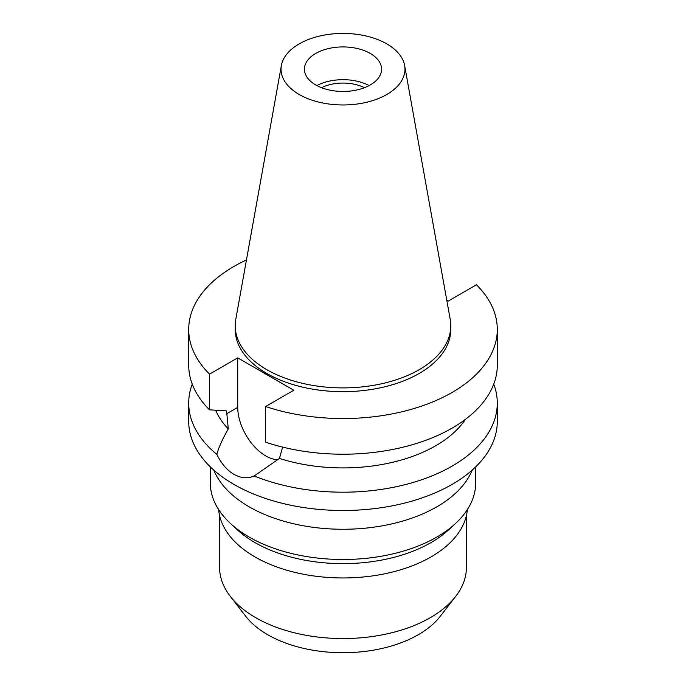 <?xml version="1.0" encoding="UTF-8"?>
<svg xmlns="http://www.w3.org/2000/svg" width="686" height="686" viewBox="0 0 686 686"><rect width="100%" height="100%" fill="white"/><g stroke="black" fill="none" stroke-linecap="round" stroke-linejoin="round"><path stroke-width="1.03" d="M315.723 53.448A38.57 22.269 0 0 0 304.43 69.192A38.57 22.269 0 0 0 328.242 89.763A38.57 22.269 0 0 0 370.277 84.935A38.57 22.269 0 0 0 381.57 69.192A38.57 22.269 0 0 0 357.758 48.62A38.57 22.269 0 0 0 315.723 53.448M316.863 85.57A38.57 22.269 180 0 1 369.137 85.57M364.463 87.697A32.705 18.882 0 0 0 321.537 87.697M219.571 515.52L219.571 567.296A123.429 71.258 0 0 0 230.325 596.391L245.777 616.337A106.502 61.491 0 0 0 418.306 634.713A106.502 61.491 0 0 0 440.223 616.337L455.675 596.391A123.429 71.258 0 0 0 466.429 567.296L466.429 515.52M230.325 596.391A123.429 71.258 0 0 0 430.276 617.683A123.429 71.258 0 0 0 455.675 596.391M218.645 509.604A124.509 71.884 0 0 0 298.196 573.144A124.509 71.884 0 0 0 431.04 556.903A124.509 71.884 0 0 0 467.355 509.604M455.281 523.71L448.361 530.055A124.509 71.884 180 0 1 431.04 542.583A124.509 71.884 180 0 1 237.639 530.055L230.719 523.71A132.69 76.609 0 0 0 436.819 537.061A132.69 76.609 0 0 0 455.281 523.71A132.69 76.609 0 0 0 475.69 482.893L475.69 466.874M210.31 466.874L210.31 482.893A132.69 76.609 0 0 0 230.719 523.71M472.302 470.013L471.239 472.32A132.69 76.609 180 0 1 436.819 506.825A132.69 76.609 180 0 1 308.511 526.634A132.69 76.609 180 0 1 214.761 472.32L213.698 470.013M446.766 300.176L448.275 301.051L476.47 284.776A154.29 89.077 180 0 1 497.29 329.46L497.29 365.141A154.29 89.077 0 0 1 452.1 428.124A154.29 89.077 0 0 1 265.602 442.196L265.602 406.515L293.797 390.24L237.725 357.86L209.53 374.136A154.29 89.077 180 0 1 188.71 329.46L188.71 365.141A154.29 89.077 0 0 0 209.53 409.825L226.569 410.897L228.284 428.896C222.453 439.1 218.637 447.598 216.845 454.398A154.29 89.077 180 0 1 188.71 403.119L188.71 421.418A154.29 89.077 0 0 0 283.961 503.713A154.29 89.077 0 0 0 452.1 484.402A154.29 89.077 0 0 0 497.29 421.418L497.29 403.119A154.29 89.077 180 0 1 452.1 466.103A154.29 89.077 180 0 1 254.18 475.955L279.451 458.437L282.632 447.109M188.71 403.119A154.29 89.077 180 0 1 192.26 384.126M216.845 454.398C221.261 463.513 226.946 470.159 233.9 474.326C241.009 478.279 247.766 478.819 254.18 475.955M277.881 459.749A39.651 22.895 60 0 1 265.756 455.933A39.651 22.895 60 0 1 237.725 407.373L237.725 357.86M215.618 410.219A131.146 75.717 0 0 0 228.284 428.896M493.74 384.126A154.29 89.077 180 0 1 497.29 403.119M279.451 458.437A131.146 75.717 0 0 0 435.73 445.746A131.146 75.717 0 0 0 465.434 419.343M497.29 329.46A154.29 89.077 180 0 1 452.1 392.443A154.29 89.077 180 0 1 265.602 406.515M188.71 329.46A154.29 89.077 180 0 1 233.9 266.468A154.29 89.077 180 0 1 246.454 259.977M235.229 325.679L235.229 329.46A107.771 62.22 0 0 0 301.763 386.938A107.771 62.22 0 0 0 419.206 373.45A107.771 62.22 0 0 0 450.771 329.46L450.771 325.679A107.771 62.22 180 0 1 419.206 369.677A107.771 62.22 180 0 1 301.763 383.157A107.771 62.22 180 0 1 235.229 325.679A107.771 62.22 180 0 1 235.804 319.264L281.371 65.504A61.963 35.775 180 0 1 299.19 43.895A61.963 35.775 180 0 1 363.726 35.483A61.963 35.775 180 0 1 404.629 65.504A61.963 35.775 180 0 1 386.81 94.488A61.963 35.775 180 0 1 316.366 101.494A61.963 35.775 180 0 1 281.371 65.504M209.53 374.136L209.53 409.825M404.629 65.504L450.196 319.264A107.771 62.22 180 0 1 450.771 325.679M226.569 413.812L237.725 407.373"/></g></svg>
